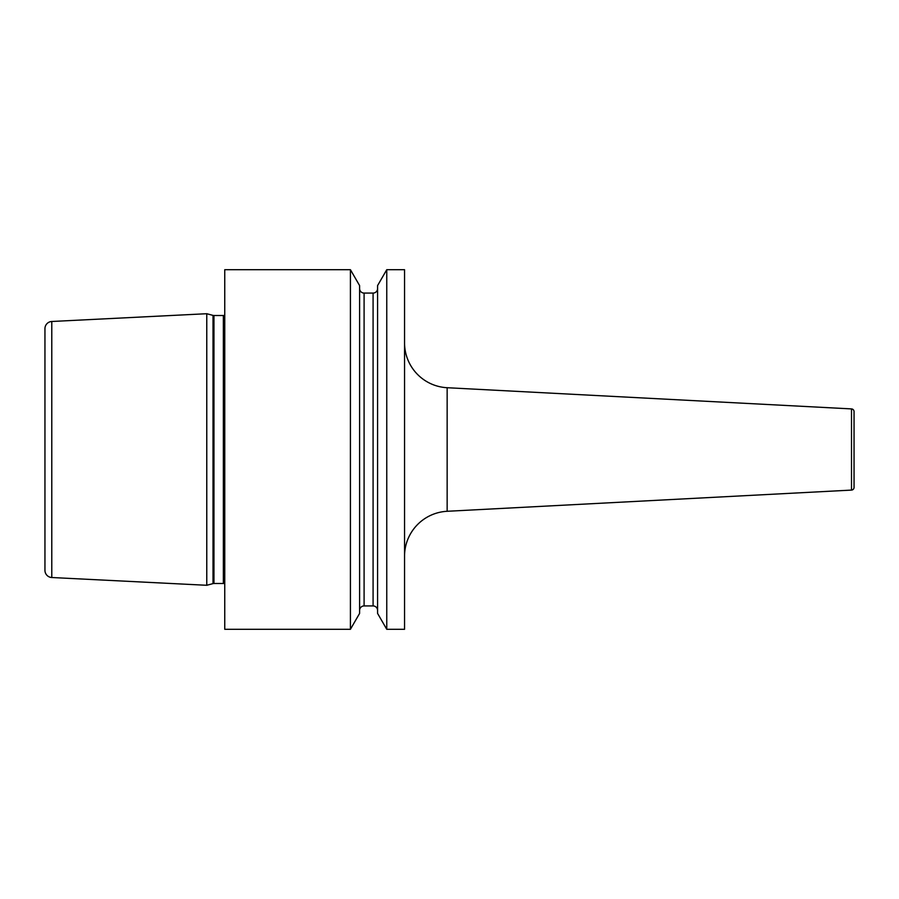 <?xml version="1.0" encoding="UTF-8"?>
<svg xmlns="http://www.w3.org/2000/svg" width="899" height="899" viewBox="0 0 899 899"><rect width="100%" height="100%" fill="white"/><g stroke="black" fill="none" stroke-linecap="round" stroke-linejoin="round"><path stroke-width="1.35" d="M206.77 313.717L51.782 321.482A7.192 7.192 0 0 0 44.95 328.663L44.95 570.337A7.192 7.192 0 0 0 51.782 577.518L206.77 585.283L206.77 313.717L213.018 315.392A3.596 3.596 0 0 0 213.951 315.515L223.368 315.515A3.596 3.596 0 0 0 224.75 315.234M224.75 583.766A3.596 3.596 0 0 0 223.368 583.485L213.951 583.485A3.596 3.596 0 0 0 213.018 583.608L206.77 585.283M44.95 328.663L44.95 570.337M44.95 548.053L44.95 350.947M224.75 269.7L224.75 629.3L350.419 629.3L359.6 613.41L359.6 285.59L350.419 269.7L224.75 269.7M404.55 629.3L386.761 629.3L386.761 269.7L404.55 269.7L404.55 629.3M350.419 269.7L350.419 629.3M386.761 269.7L377.58 285.59L377.58 613.41L386.761 629.3M359.6 288.579A4.495 4.495 0 0 0 364.095 293.074L373.085 293.074A4.495 4.495 0 0 0 377.58 288.579M359.6 610.421A4.495 4.495 0 0 1 364.095 605.926L373.085 605.926A4.495 4.495 0 0 1 377.58 610.421M404.55 556.166A44.95 44.95 0 0 1 447.151 511.284L851.499 490.09A2.697 2.697 180 0 0 854.05 487.393L854.05 411.607L854.05 487.393M404.55 342.834A44.95 44.95 0 0 0 447.151 387.716L447.151 511.284M851.499 490.09L851.499 408.91L447.151 387.716M851.499 408.91A2.697 2.697 0 0 1 854.05 411.607M854.05 476.47L854.05 422.53M51.782 321.482L51.782 577.518M213.018 583.608L213.018 315.392M213.951 583.485L213.951 315.515M223.368 583.485L223.368 315.515M373.085 293.074L373.085 605.926M364.095 293.074L364.095 605.926"/></g></svg>
